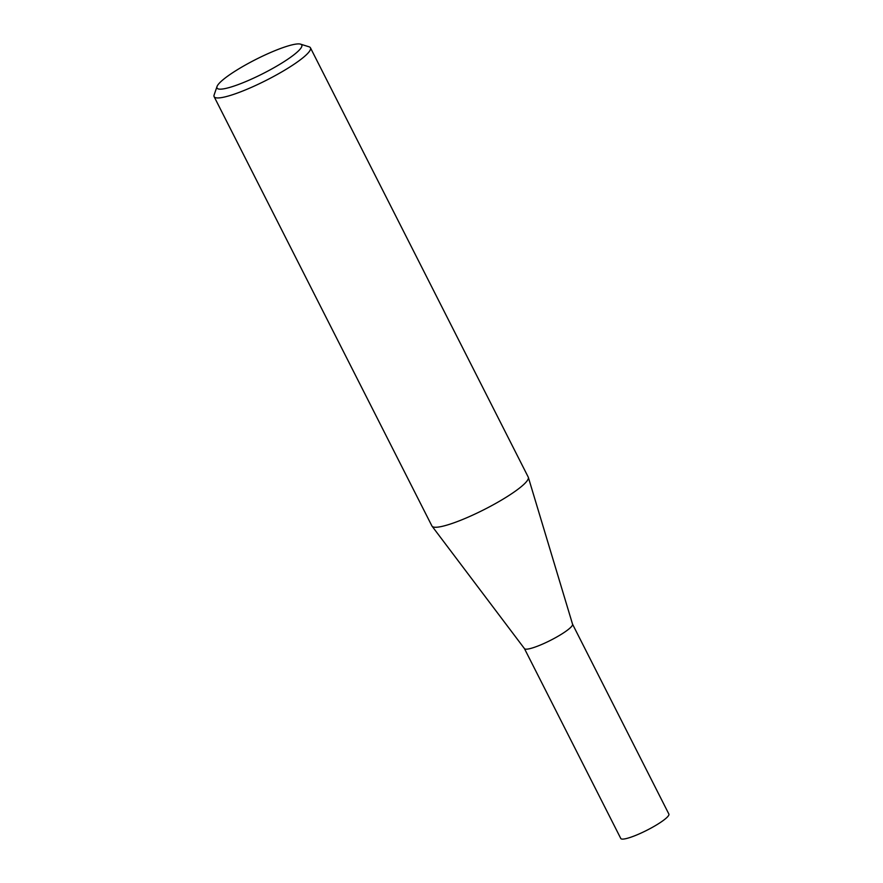 <?xml version="1.0" encoding="UTF-8"?>
<svg xmlns="http://www.w3.org/2000/svg" width="883" height="883" viewBox="0 0 883 883"><rect width="100%" height="100%" fill="white"/><g stroke="black" fill="none" stroke-linecap="round" stroke-linejoin="round"><path stroke-width="1.32" d="M572.515 624.126A26.976 4.503 153.1 0 1 572.57 624.259A26.976 4.503 153.1 0 1 561.908 633.928A26.976 4.503 153.1 0 1 524.48 648.652L432.074 526.213A53.995 9.007 153.1 0 1 431.93 525.981L214.127 96.666A53.995 9.007 153.1 0 1 214.127 94.956L217.019 86.534A47.516 7.925 -26.9 0 0 237.781 84.746A47.516 7.925 -26.9 0 0 283.068 62.296A47.516 7.925 -26.9 0 0 300.551 44.15A47.516 7.925 -26.9 0 0 235.706 70.772A47.516 7.925 -26.9 0 0 217.019 86.534M572.548 624.193L668.873 814.06A26.976 4.503 153.1 0 1 658.265 823.861A26.976 4.503 153.1 0 1 620.771 838.464L524.436 648.597M300.551 44.15L309.05 46.799A53.995 9.007 153.1 0 1 310.441 47.803L528.244 477.118A53.995 9.007 153.1 0 1 528.343 477.372A53.995 9.007 153.1 0 1 506.997 496.732A53.995 9.007 153.1 0 1 432.074 526.213M310.441 47.803A53.995 9.007 153.1 0 1 289.194 67.417A53.995 9.007 153.1 0 1 214.127 96.666M572.57 624.259L528.343 477.372"/></g></svg>
